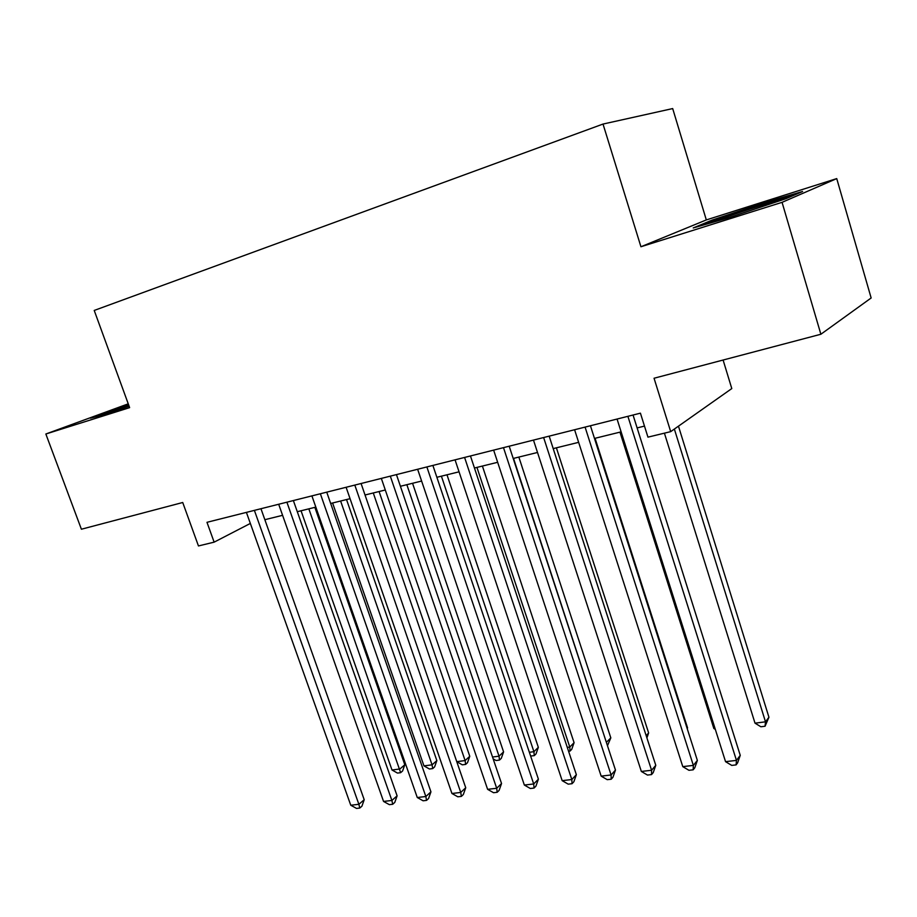 <?xml version="1.0" encoding="UTF-8"?>
<svg xmlns="http://www.w3.org/2000/svg" width="917" height="917" viewBox="0 0 917 917"><rect width="100%" height="100%" fill="white"/><g stroke="black" fill="none" stroke-linecap="round" stroke-linejoin="round"><path stroke-width="1.38" d="M706.319 219.931L640.937 246.753L782.063 202.336L836.74 178.597L706.319 219.931L672.688 108.573L603.019 124.059L94.222 310.439L129.629 407.641L45.85 434.005L81.395 529.224L182.724 502.505L198.462 545.947L214.131 542.153L250.341 523.435M836.74 178.597L871.15 297.979L820.875 334.247L654.05 378.24L670.694 431.643L731.789 388.567L723.1 360.026M128.242 403.835L45.85 434.005M782.063 202.336L820.875 334.247M670.694 431.643L647.952 437.145L640.421 413.166L206.978 522.312L214.131 542.153M640.937 246.753L603.019 124.059M264.853 519.698L282.596 515.32M297.291 511.697L315.826 507.124M330.67 503.467L350.053 498.688M365.035 494.997L385.3 489.999M400.42 486.274L421.614 481.047M436.87 477.287L459.05 471.819M474.456 468.014L497.667 462.294M513.211 458.466L537.5 452.471M553.203 448.608L578.638 442.338M594.48 438.429L621.118 431.861M637.12 427.918L644.479 426.096M765.282 202.393L712.268 220.057L693.241 227.943L729.313 217.558L785.766 198.748L802.604 191.493L765.282 202.393L765.592 203.414M128.483 404.512L90.382 418.175L102.945 414.977L129.114 406.254M712.589 221.146L712.268 220.057M119.416 408.409L119.141 407.629M627.893 416.318L736.454 760.388L725.542 761.66L617.061 419.046M633.051 415.011L740.248 755.356L736.454 760.388L736.099 764.893L731.743 765.397L725.542 761.66M740.248 755.356L737.612 762.864L736.099 764.893M664.412 433.168L755.012 723.169L765.5 721.817L768.939 717.254L678.465 426.164M768.939 717.254L765.065 726.241L765.5 721.817L674.362 429.064M765.065 726.241L760.881 726.768L755.012 723.169M779.29 200.903L780.08 200.089L758.439 206.371C737.027 213.111 712.406 221.811 716.039 221.375M703.007 225.135L713.632 220.71L765.042 203.574L794.374 195.034M128.861 405.566L107.415 413.487M98.325 416.146L128.758 405.28M585.08 427.093L693.355 765.397L682.787 766.635L574.592 429.741M590.433 425.752L697.356 760.411L693.355 765.397L693.16 769.822L688.942 770.303L682.787 766.635M697.356 760.411L694.765 767.816L693.16 769.822M543.632 437.535L651.586 770.257L641.35 771.449L533.476 440.091M549.168 436.137L655.781 765.317L651.586 770.257L651.54 774.59L647.459 775.06L641.35 771.449M655.781 765.317L653.225 772.607L651.54 774.59M503.49 447.645L611.089 774.968L601.162 776.126L493.644 450.121M509.187 446.201L615.467 770.074L611.089 774.968L611.192 779.221L607.226 779.668L601.162 776.126M615.467 770.074L612.946 777.249L611.192 779.221M464.587 457.434L571.818 779.542L562.178 780.654L455.05 459.841M470.455 455.967L576.357 774.693L571.818 779.542L572.048 783.703L568.208 784.15L562.178 780.654M576.357 774.693L573.87 781.754L572.048 783.703M619.961 432.148L713.839 728.476L714.996 728.327M715.329 729.382L713.839 728.476M687.12 728.396L687.567 727.869L595.064 438.28M687.567 727.869L687.246 728.786M646.187 735.698L648.64 732.947L556.39 447.817M648.64 732.947L646.898 737.91M606.366 742.346L610.825 737.887L518.85 457.067M606.722 743.423L513.531 458.385M610.825 737.887L607.467 745.693M426.875 466.936L533.705 783.966L524.352 785.055L417.636 469.263M432.881 465.423L538.394 779.163L533.705 783.966L534.061 788.058L530.324 788.494L524.352 785.055M538.394 779.163L535.941 786.133L534.061 788.058M567.279 747.389L569.789 747.068L574.076 742.678L482.399 466.065M574.076 742.678L571.727 749.327L570.019 751.092L569.789 747.068L476.943 467.406M570.019 751.092L568.574 751.275M390.31 476.141L496.705 788.276L487.615 789.331L381.334 478.399M396.442 474.593L501.542 783.519L496.705 788.276L497.174 792.288L493.552 792.712L487.615 789.331M501.542 783.519L499.112 790.385L497.174 792.288M529.361 752.284L533.923 751.688L538.336 747.344L446.98 474.788M538.336 747.344L536.032 753.9L534.256 755.654L533.923 751.688L441.398 476.164M534.256 755.654L530.622 756.032M354.81 485.082L460.758 792.448L451.932 793.48L346.11 487.271M361.08 483.5L465.733 787.737L460.758 792.448L461.354 796.403L457.824 796.804L451.932 793.48M465.733 787.737L463.337 794.512L461.354 796.403M492.532 757.029L499.031 756.193L503.582 751.883L412.558 483.282M503.582 751.883L501.301 758.348L499.478 760.078L499.031 756.193L406.85 484.68M499.478 760.078L496.051 760.514L493.151 758.84M320.365 493.759L425.843 796.518L417.269 797.515L311.906 495.891M326.739 492.154L430.944 791.841L425.843 796.518L426.531 800.392L423.104 800.793L417.269 797.515M430.944 791.841L428.571 798.524L426.531 800.392M469.768 756.296L467.51 762.68L465.641 764.4L462.306 764.824L456.758 761.649L465.102 760.571L469.768 756.296L379.088 491.535M465.641 764.4L465.102 760.571L373.276 492.968M286.895 502.184L391.891 800.461L383.558 801.435L278.688 504.247M293.371 500.556L397.107 795.841L391.891 800.461L392.694 804.278L389.358 804.656L383.558 801.435M397.107 795.841L394.78 802.421L392.694 804.278M332.596 502.997L423.952 765.878L432.067 764.835L436.847 760.594L346.534 499.559M436.847 760.594L434.612 766.887L432.709 768.595L432.067 764.835L340.62 501.014M432.709 768.595L429.454 769.008L423.952 765.878M254.387 510.368L358.879 804.301L350.775 805.241L246.409 512.385M260.955 508.717L364.209 799.716L358.879 804.301L359.773 808.049L356.53 808.427L350.775 805.241M364.209 799.716L361.906 806.215L359.773 808.049M301.04 510.769L392.006 770.005L399.904 768.985L404.798 764.778L314.852 507.365M404.798 764.778L402.586 770.991L400.637 772.676L308.846 508.843M400.637 772.676L397.474 773.077L392.006 770.005M779.381 200.869L780.08 200.089"/></g></svg>
